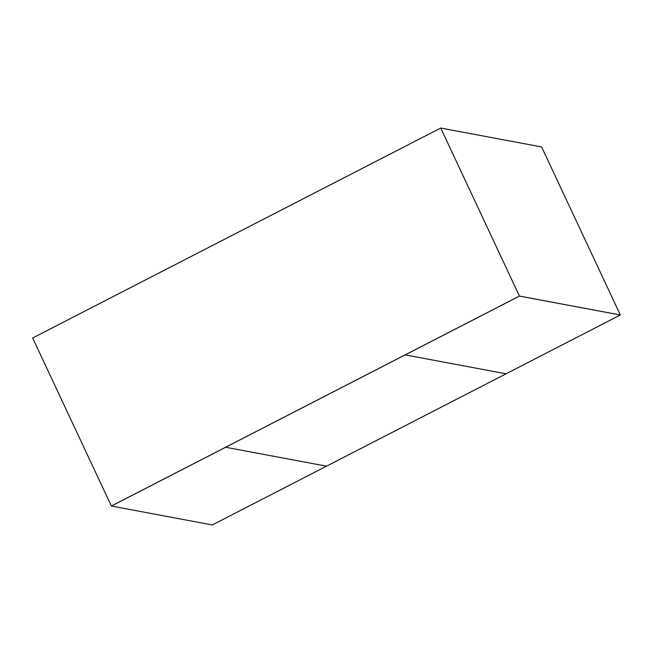 <?xml version="1.0" encoding="UTF-8"?>
<svg xmlns="http://www.w3.org/2000/svg" width="653" height="653" viewBox="0 0 653 653"><rect width="100%" height="100%" fill="white"/><g stroke="black" fill="none" stroke-linecap="round" stroke-linejoin="round"><path stroke-width="0.98" d="M519.437 296.07L620.334 314.975L541.623 146.949L440.726 128.045L519.437 296.07L440.726 128.045L32.65 337.993L111.361 506.018L519.437 296.07L405.17 354.857L519.437 296.07L620.293 314.999L519.437 296.07M506.091 373.794L326.541 466.169L506.091 373.794L405.187 354.889L225.636 447.264L326.541 466.169L225.636 447.264L111.377 506.051L32.65 337.993L440.726 128.045L541.623 146.949L620.334 314.975L519.453 296.103L405.187 354.889L506.091 373.794L620.293 314.999M111.418 506.034L212.274 524.955L326.541 466.169M225.62 447.232L111.361 506.018L225.62 447.232"/></g></svg>
